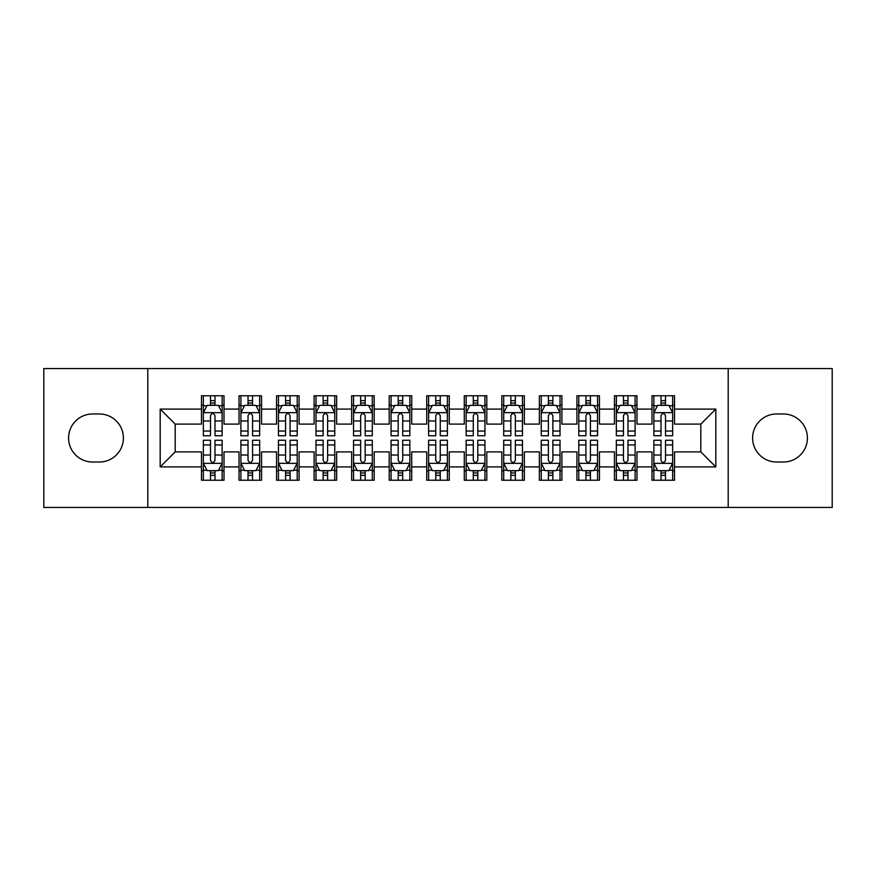 <?xml version="1.0" encoding="UTF-8"?>
<svg xmlns="http://www.w3.org/2000/svg" width="876" height="876" viewBox="0 0 876 876"><rect width="100%" height="100%" fill="white"/><g stroke="black" fill="none" stroke-linecap="round" stroke-linejoin="round"><path stroke-width="1.31" d="M728.208 507.456L832.2 507.456L832.2 368.544L728.208 368.544L728.208 507.456L147.792 507.456L147.792 368.544L43.8 368.544L43.8 507.456L147.792 507.456M728.208 368.544L147.792 368.544M160.188 466.908L160.188 409.092L201.48 409.092L201.48 424.104L175.2 424.104L175.2 451.896L160.188 466.908L201.48 466.908L201.48 480.234L224.004 480.234L224.004 466.908L239.028 466.908L239.028 480.234L261.552 480.234L261.552 466.908L276.564 466.908L276.564 480.234L299.088 480.234L299.088 466.908L314.112 466.908L314.112 480.234L336.636 480.234L336.636 466.908L351.648 466.908L351.648 480.234L374.172 480.234L374.172 466.908L389.196 466.908L389.196 480.234L411.72 480.234L411.72 466.908L426.732 466.908L426.732 480.234L449.268 480.234L449.268 466.908L464.28 466.908L464.28 480.234L486.804 480.234L486.804 466.908L501.828 466.908L501.828 480.234L524.352 480.234L524.352 466.908L539.364 466.908L539.364 480.234L561.888 480.234L561.888 466.908L576.912 466.908L576.912 480.234L599.436 480.234L599.436 466.908L614.448 466.908L614.448 480.234L636.972 480.234L636.972 466.908L651.996 466.908L651.996 480.234L674.52 480.234L674.52 451.896L700.8 451.896L700.8 424.104L674.52 424.104L674.52 409.092L715.812 409.092L715.812 466.908L674.52 466.908M674.52 409.092L674.52 395.766L651.996 395.766L651.996 409.092L636.972 409.092L636.972 395.766L614.448 395.766L614.448 409.092L599.436 409.092L599.436 395.766L576.912 395.766L576.912 409.092L561.888 409.092L561.888 395.766L539.364 395.766L539.364 409.092L524.352 409.092L524.352 395.766L501.828 395.766L501.828 409.092L486.804 409.092L486.804 395.766L464.28 395.766L464.28 409.092L449.268 409.092L449.268 395.766L426.732 395.766L426.732 409.092L411.72 409.092L411.72 395.766L389.196 395.766L389.196 409.092L374.172 409.092L374.172 395.766L351.648 395.766L351.648 409.092L336.636 409.092L336.636 395.766L314.112 395.766L314.112 409.092L299.088 409.092L299.088 395.766L276.564 395.766L276.564 409.092L261.552 409.092L261.552 395.766L239.028 395.766L239.028 409.092L224.004 409.092L224.004 395.766L201.48 395.766L201.48 409.092M636.972 466.908L636.972 451.896L651.996 451.896L651.996 466.908M715.812 409.092L700.8 424.104M599.436 466.908L599.436 451.896L614.448 451.896L614.448 466.908M651.996 409.092L651.996 424.104L636.972 424.104L636.972 409.092M561.888 466.908L561.888 451.896L576.912 451.896L576.912 466.908M614.448 409.092L614.448 424.104L599.436 424.104L599.436 409.092M524.352 466.908L524.352 451.896L539.364 451.896L539.364 466.908M576.912 409.092L576.912 424.104L561.888 424.104L561.888 409.092M486.804 466.908L486.804 451.896L501.828 451.896L501.828 466.908M539.364 409.092L539.364 424.104L524.352 424.104L524.352 409.092M449.268 466.908L449.268 451.896L464.28 451.896L464.28 466.908M501.828 409.092L501.828 424.104L486.804 424.104L486.804 409.092M411.72 466.908L411.72 451.896L426.732 451.896L426.732 466.908M464.28 409.092L464.28 424.104L449.268 424.104L449.268 409.092M374.172 466.908L374.172 451.896L389.196 451.896L389.196 466.908M426.732 409.092L426.732 424.104L411.72 424.104L411.72 409.092M336.636 466.908L336.636 451.896L351.648 451.896L351.648 466.908M389.196 409.092L389.196 424.104L374.172 424.104L374.172 409.092M299.088 466.908L299.088 451.896L314.112 451.896L314.112 466.908M351.648 409.092L351.648 424.104L336.636 424.104L336.636 409.092M261.552 466.908L261.552 451.896L276.564 451.896L276.564 466.908M314.112 409.092L314.112 424.104L299.088 424.104L299.088 409.092M224.004 466.908L224.004 451.896L239.028 451.896L239.028 466.908M276.564 409.092L276.564 424.104L261.552 424.104L261.552 409.092M175.2 451.896L201.48 451.896L201.48 466.908M239.028 409.092L239.028 424.104L224.004 424.104L224.004 409.092M651.996 405.15L653.868 405.15M672.648 405.15L674.52 405.15M614.448 405.15L616.332 405.15M635.1 405.15L636.972 405.15M576.912 405.15L578.784 405.15M597.552 405.15L599.436 405.15M539.364 405.15L541.248 405.15M560.016 405.15L561.888 405.15M501.828 405.15L503.7 405.15M522.468 405.15L524.352 405.15M464.28 405.15L466.152 405.15M484.932 405.15L486.804 405.15M426.732 405.15L428.616 405.15M447.384 405.15L449.268 405.15M389.196 405.15L391.068 405.15M409.848 405.15L411.72 405.15M351.648 405.15L353.532 405.15M372.3 405.15L374.172 405.15M314.112 405.15L315.984 405.15M334.752 405.15L336.636 405.15M276.564 405.15L278.448 405.15M297.216 405.15L299.088 405.15M239.028 405.15L240.9 405.15M259.668 405.15L261.552 405.15M201.48 405.15L203.352 405.15M222.132 405.15L224.004 405.15M201.48 470.85L203.352 470.85M222.132 470.85L224.004 470.85M239.028 470.85L240.9 470.85M259.668 470.85L261.552 470.85M276.564 470.85L278.448 470.85M297.216 470.85L299.088 470.85M314.112 470.85L315.984 470.85M334.752 470.85L336.636 470.85M351.648 470.85L353.532 470.85M372.3 470.85L374.172 470.85M389.196 470.85L391.068 470.85M409.848 470.85L411.72 470.85M426.732 470.85L428.616 470.85M447.384 470.85L449.268 470.85M464.28 470.85L466.152 470.85M484.932 470.85L486.804 470.85M501.828 470.85L503.7 470.85M522.468 470.85L524.352 470.85M539.364 470.85L541.248 470.85M560.016 470.85L561.888 470.85M576.912 470.85L578.784 470.85M597.552 470.85L599.436 470.85M614.448 470.85L616.332 470.85M635.1 470.85L636.972 470.85M651.996 470.85L653.868 470.85M672.648 470.85L674.52 470.85M160.188 409.092L175.2 424.104M700.8 451.896L715.812 466.908M92.604 413.976A24.024 24.024 0 0 0 68.58 438A24.024 24.024 0 0 0 92.604 462.024L99.36 462.024A24.024 24.024 0 0 0 123.396 438A24.024 24.024 0 0 0 99.36 413.976L92.604 413.976M783.396 462.024A24.024 24.024 0 0 0 807.42 438A24.024 24.024 0 0 0 783.396 413.976L776.64 413.976A24.024 24.024 0 0 0 752.604 438A24.024 24.024 0 0 0 776.64 462.024L783.396 462.024M214.992 400.65L210.492 400.65M222.132 431.036L214.992 431.036L214.992 435.744L222.132 435.744L222.132 412.848L218.376 405.336L207.108 405.336L203.352 412.848L203.352 435.744L210.492 435.744L210.492 431.036L203.352 431.036M203.352 412.848L203.352 395.766M222.132 412.848L222.132 395.766M210.492 405.336L210.492 395.766M214.992 395.766L214.992 405.336M214.992 431.036L214.992 415.662C213.492 412.771 211.992 412.771 210.492 415.662L210.492 431.036M214.992 405.15L210.492 405.15M210.492 475.35L214.992 475.35M203.352 444.964L210.492 444.964L210.492 440.256L203.352 440.256L203.352 463.152L207.108 470.664L218.376 470.664L222.132 463.152L222.132 440.256L214.992 440.256L214.992 444.964L222.132 444.964M222.132 463.152L222.132 480.234M203.352 463.152L203.352 480.234M214.992 470.664L214.992 480.234M210.492 480.234L210.492 470.664M210.492 444.964L210.492 460.338C211.992 463.229 213.492 463.229 214.992 460.338L214.992 444.964M210.492 470.85L214.992 470.85M252.54 400.65L248.028 400.65M259.668 431.036L252.54 431.036L252.54 435.744L259.668 435.744L259.668 412.848L255.912 405.336L244.656 405.336L240.9 412.848L240.9 435.744L248.028 435.744L248.028 431.036L240.9 431.036M240.9 412.848L240.9 395.766M259.668 412.848L259.668 395.766M248.028 405.336L248.028 395.766M252.54 395.766L252.54 405.336M252.54 431.036L252.54 415.662C251.04 412.771 249.54 412.771 248.028 415.662L248.028 431.036M252.54 405.15L248.028 405.15M290.076 400.65L285.576 400.65M297.216 431.036L290.076 431.036L290.076 435.744L297.216 435.744L297.216 412.848L293.46 405.336L282.192 405.336L278.448 412.848L278.448 435.744L285.576 435.744L285.576 431.036L278.448 431.036M278.448 412.848L278.448 395.766M297.216 412.848L297.216 395.766M285.576 405.336L285.576 395.766M290.076 395.766L290.076 405.336M290.076 431.036L290.076 415.662C288.576 412.771 287.076 412.771 285.576 415.662L285.576 431.036M290.076 405.15L285.576 405.15M248.028 475.35L252.54 475.35M240.9 444.964L248.028 444.964L248.028 440.256L240.9 440.256L240.9 463.152L244.656 470.664L255.912 470.664L259.668 463.152L259.668 440.256L252.54 440.256L252.54 444.964L259.668 444.964M259.668 463.152L259.668 480.234M240.9 463.152L240.9 480.234M252.54 470.664L252.54 480.234M248.028 480.234L248.028 470.664M248.028 444.964L248.028 460.338C249.529 463.229 251.04 463.229 252.54 460.338L252.54 444.964M248.028 470.85L252.54 470.85M285.576 475.35L290.076 475.35M278.448 444.964L285.576 444.964L285.576 440.256L278.448 440.256L278.448 463.152L282.192 470.664L293.46 470.664L297.216 463.152L297.216 440.256L290.076 440.256L290.076 444.964L297.216 444.964M297.216 463.152L297.216 480.234M278.448 463.152L278.448 480.234M290.076 470.664L290.076 480.234M285.576 480.234L285.576 470.664M285.576 444.964L285.576 460.338C287.076 463.229 288.576 463.229 290.076 460.338L290.076 444.964M285.576 470.85L290.076 470.85M327.624 400.65L323.124 400.65M334.752 431.036L327.624 431.036L327.624 435.744L334.752 435.744L334.752 412.848L331.008 405.336L319.74 405.336L315.984 412.848L315.984 435.744L323.124 435.744L323.124 431.036L315.984 431.036M315.984 412.848L315.984 395.766M334.752 412.848L334.752 395.766M323.124 405.336L323.124 395.766M327.624 395.766L327.624 405.336M327.624 431.036L327.624 415.662C326.124 412.771 324.624 412.771 323.124 415.662L323.124 431.036M327.624 405.15L323.124 405.15M365.172 400.65L360.66 400.65M372.3 431.036L365.172 431.036L365.172 435.744L372.3 435.744L372.3 412.848L368.544 405.336L357.288 405.336L353.532 412.848L353.532 435.744L360.66 435.744L360.66 431.036L353.532 431.036M353.532 412.848L353.532 395.766M372.3 412.848L372.3 395.766M360.66 405.336L360.66 395.766M365.172 395.766L365.172 405.336M365.172 431.036L365.172 415.662C363.671 412.771 362.16 412.771 360.66 415.662L360.66 431.036M365.172 405.15L360.66 405.15M323.124 475.35L327.624 475.35M315.984 444.964L323.124 444.964L323.124 440.256L315.984 440.256L315.984 463.152L319.74 470.664L331.008 470.664L334.752 463.152L334.752 440.256L327.624 440.256L327.624 444.964L334.752 444.964M334.752 463.152L334.752 480.234M315.984 463.152L315.984 480.234M327.624 470.664L327.624 480.234M323.124 480.234L323.124 470.664M323.124 444.964L323.124 460.338C324.624 463.229 326.124 463.229 327.624 460.338L327.624 444.964M323.124 470.85L327.624 470.85M360.66 475.35L365.172 475.35M353.532 444.964L360.66 444.964L360.66 440.256L353.532 440.256L353.532 463.152L357.288 470.664L368.544 470.664L372.3 463.152L372.3 440.256L365.172 440.256L365.172 444.964L372.3 444.964M372.3 463.152L372.3 480.234M353.532 463.152L353.532 480.234M365.172 470.664L365.172 480.234M360.66 480.234L360.66 470.664M360.66 444.964L360.66 460.338C362.16 463.229 363.66 463.229 365.172 460.338L365.172 444.964M360.66 470.85L365.172 470.85M402.708 400.65L398.208 400.65M409.848 431.036L402.708 431.036L402.708 435.744L409.848 435.744L409.848 412.848L406.092 405.336L394.824 405.336L391.068 412.848L391.068 435.744L398.208 435.744L398.208 431.036L391.068 431.036M391.068 412.848L391.068 395.766M409.848 412.848L409.848 395.766M398.208 405.336L398.208 395.766M402.708 395.766L402.708 405.336M402.708 431.036L402.708 415.662C401.208 412.771 399.708 412.771 398.208 415.662L398.208 431.036M402.708 405.15L398.208 405.15M398.208 475.35L402.708 475.35M391.068 444.964L398.208 444.964L398.208 440.256L391.068 440.256L391.068 463.152L394.824 470.664L406.092 470.664L409.848 463.152L409.848 440.256L402.708 440.256L402.708 444.964L409.848 444.964M409.848 463.152L409.848 480.234M391.068 463.152L391.068 480.234M402.708 470.664L402.708 480.234M398.208 480.234L398.208 470.664M398.208 444.964L398.208 460.338C399.708 463.229 401.208 463.229 402.708 460.338L402.708 444.964M398.208 470.85L402.708 470.85M440.256 400.65L435.744 400.65M447.384 431.036L440.256 431.036L440.256 435.744L447.384 435.744L447.384 412.848L443.628 405.336L432.372 405.336L428.616 412.848L428.616 435.744L435.744 435.744L435.744 431.036L428.616 431.036M428.616 412.848L428.616 395.766M447.384 412.848L447.384 395.766M435.744 405.336L435.744 395.766M440.256 395.766L440.256 405.336M440.256 431.036L440.256 415.662C438.756 412.771 437.255 412.771 435.744 415.662L435.744 431.036M440.256 405.15L435.744 405.15M435.744 475.35L440.256 475.35M428.616 444.964L435.744 444.964L435.744 440.256L428.616 440.256L428.616 463.152L432.372 470.664L443.628 470.664L447.384 463.152L447.384 440.256L440.256 440.256L440.256 444.964L447.384 444.964M447.384 463.152L447.384 480.234M428.616 463.152L428.616 480.234M440.256 470.664L440.256 480.234M435.744 480.234L435.744 470.664M435.744 444.964L435.744 460.338C437.244 463.229 438.745 463.229 440.256 460.338L440.256 444.964M435.744 470.85L440.256 470.85M477.792 400.65L473.292 400.65M484.932 431.036L477.792 431.036L477.792 435.744L484.932 435.744L484.932 412.848L481.176 405.336L469.908 405.336L466.152 412.848L466.152 435.744L473.292 435.744L473.292 431.036L466.152 431.036M466.152 412.848L466.152 395.766M484.932 412.848L484.932 395.766M473.292 405.336L473.292 395.766M477.792 395.766L477.792 405.336M477.792 431.036L477.792 415.662C476.292 412.771 474.792 412.771 473.292 415.662L473.292 431.036M477.792 405.15L473.292 405.15M473.292 475.35L477.792 475.35M466.152 444.964L473.292 444.964L473.292 440.256L466.152 440.256L466.152 463.152L469.908 470.664L481.176 470.664L484.932 463.152L484.932 440.256L477.792 440.256L477.792 444.964L484.932 444.964M484.932 463.152L484.932 480.234M466.152 463.152L466.152 480.234M477.792 470.664L477.792 480.234M473.292 480.234L473.292 470.664M473.292 444.964L473.292 460.338C474.792 463.229 476.292 463.229 477.792 460.338L477.792 444.964M473.292 470.85L477.792 470.85M515.34 400.65L510.828 400.65M522.468 431.036L515.34 431.036L515.34 435.744L522.468 435.744L522.468 412.848L518.712 405.336L507.456 405.336L503.7 412.848L503.7 435.744L510.828 435.744L510.828 431.036L503.7 431.036M503.7 412.848L503.7 395.766M522.468 412.848L522.468 395.766M510.828 405.336L510.828 395.766M515.34 395.766L515.34 405.336M515.34 431.036L515.34 415.662C513.84 412.771 512.34 412.771 510.828 415.662L510.828 431.036M515.34 405.15L510.828 405.15M510.828 475.35L515.34 475.35M503.7 444.964L510.828 444.964L510.828 440.256L503.7 440.256L503.7 463.152L507.456 470.664L518.712 470.664L522.468 463.152L522.468 440.256L515.34 440.256L515.34 444.964L522.468 444.964M522.468 463.152L522.468 480.234M503.7 463.152L503.7 480.234M515.34 470.664L515.34 480.234M510.828 480.234L510.828 470.664M510.828 444.964L510.828 460.338C512.329 463.229 513.84 463.229 515.34 460.338L515.34 444.964M510.828 470.85L515.34 470.85M552.876 400.65L548.376 400.65M560.016 431.036L552.876 431.036L552.876 435.744L560.016 435.744L560.016 412.848L556.26 405.336L544.992 405.336L541.248 412.848L541.248 435.744L548.376 435.744L548.376 431.036L541.248 431.036M541.248 412.848L541.248 395.766M560.016 412.848L560.016 395.766M548.376 405.336L548.376 395.766M552.876 395.766L552.876 405.336M552.876 431.036L552.876 415.662C551.376 412.771 549.876 412.771 548.376 415.662L548.376 431.036M552.876 405.15L548.376 405.15M548.376 475.35L552.876 475.35M541.248 444.964L548.376 444.964L548.376 440.256L541.248 440.256L541.248 463.152L544.992 470.664L556.26 470.664L560.016 463.152L560.016 440.256L552.876 440.256L552.876 444.964L560.016 444.964M560.016 463.152L560.016 480.234M541.248 463.152L541.248 480.234M552.876 470.664L552.876 480.234M548.376 480.234L548.376 470.664M548.376 444.964L548.376 460.338C549.876 463.229 551.376 463.229 552.876 460.338L552.876 444.964M548.376 470.85L552.876 470.85M590.424 400.65L585.924 400.65M597.552 431.036L590.424 431.036L590.424 435.744L597.552 435.744L597.552 412.848L593.808 405.336L582.54 405.336L578.784 412.848L578.784 435.744L585.924 435.744L585.924 431.036L578.784 431.036M578.784 412.848L578.784 395.766M597.552 412.848L597.552 395.766M585.924 405.336L585.924 395.766M590.424 395.766L590.424 405.336M590.424 431.036L590.424 415.662C588.924 412.771 587.424 412.771 585.924 415.662L585.924 431.036M590.424 405.15L585.924 405.15M585.924 475.35L590.424 475.35M578.784 444.964L585.924 444.964L585.924 440.256L578.784 440.256L578.784 463.152L582.54 470.664L593.808 470.664L597.552 463.152L597.552 440.256L590.424 440.256L590.424 444.964L597.552 444.964M597.552 463.152L597.552 480.234M578.784 463.152L578.784 480.234M590.424 470.664L590.424 480.234M585.924 480.234L585.924 470.664M585.924 444.964L585.924 460.338C587.424 463.229 588.924 463.229 590.424 460.338L590.424 444.964M585.924 470.85L590.424 470.85M627.972 400.65L623.46 400.65M635.1 431.036L627.972 431.036L627.972 435.744L635.1 435.744L635.1 412.848L631.344 405.336L620.088 405.336L616.332 412.848L616.332 435.744L623.46 435.744L623.46 431.036L616.332 431.036M616.332 412.848L616.332 395.766M635.1 412.848L635.1 395.766M623.46 405.336L623.46 395.766M627.972 395.766L627.972 405.336M627.972 431.036L627.972 415.662C626.471 412.771 624.96 412.771 623.46 415.662L623.46 431.036M627.972 405.15L623.46 405.15M623.46 475.35L627.972 475.35M616.332 444.964L623.46 444.964L623.46 440.256L616.332 440.256L616.332 463.152L620.088 470.664L631.344 470.664L635.1 463.152L635.1 440.256L627.972 440.256L627.972 444.964L635.1 444.964M635.1 463.152L635.1 480.234M616.332 463.152L616.332 480.234M627.972 470.664L627.972 480.234M623.46 480.234L623.46 470.664M623.46 444.964L623.46 460.338C624.96 463.229 626.46 463.229 627.972 460.338L627.972 444.964M623.46 470.85L627.972 470.85M665.508 400.65L661.008 400.65M672.648 431.036L665.508 431.036L665.508 435.744L672.648 435.744L672.648 412.848L668.892 405.336L657.624 405.336L653.868 412.848L653.868 435.744L661.008 435.744L661.008 431.036L653.868 431.036M653.868 412.848L653.868 395.766M672.648 412.848L672.648 395.766M661.008 405.336L661.008 395.766M665.508 395.766L665.508 405.336M665.508 431.036L665.508 415.662C664.008 412.771 662.508 412.771 661.008 415.662L661.008 431.036M665.508 405.15L661.008 405.15M661.008 475.35L665.508 475.35M653.868 444.964L661.008 444.964L661.008 440.256L653.868 440.256L653.868 463.152L657.624 470.664L668.892 470.664L672.648 463.152L672.648 440.256L665.508 440.256L665.508 444.964L672.648 444.964M672.648 463.152L672.648 480.234M653.868 463.152L653.868 480.234M665.508 470.664L665.508 480.234M661.008 480.234L661.008 470.664M661.008 444.964L661.008 460.338C662.508 463.229 664.008 463.229 665.508 460.338L665.508 444.964M661.008 470.85L665.508 470.85M222.033 412.662L203.451 412.662M203.352 405.785L206.889 405.785M218.595 405.785L222.132 405.785M210.492 420.973L203.352 420.973M222.132 420.973L214.992 420.973M214.992 403.037L210.492 403.037M203.451 463.338L222.033 463.338M222.132 470.215L218.595 470.215M206.889 470.215L203.352 470.215M214.992 455.027L222.132 455.027M203.352 455.027L210.492 455.027M210.492 472.963L214.992 472.963M259.581 412.662L240.999 412.662M240.9 405.785L244.426 405.785M256.142 405.785L259.668 405.785M248.028 420.973L240.9 420.973M259.668 420.973L252.54 420.973M252.54 403.037L248.028 403.037M297.117 412.662L278.535 412.662M278.448 405.785L281.973 405.785M293.69 405.785L297.216 405.785M285.576 420.973L278.448 420.973M297.216 420.973L290.076 420.973M290.076 403.037L285.576 403.037M240.999 463.338L259.581 463.338M259.668 470.215L256.142 470.215M244.426 470.215L240.9 470.215M252.54 455.027L259.668 455.027M240.9 455.027L248.028 455.027M248.028 472.963L252.54 472.963M278.535 463.338L297.117 463.338M297.216 470.215L293.69 470.215M281.973 470.215L278.448 470.215M290.076 455.027L297.216 455.027M278.448 455.027L285.576 455.027M285.576 472.963L290.076 472.963M334.665 412.662L316.083 412.662M315.984 405.785L319.51 405.785M331.227 405.785L334.752 405.785M323.124 420.973L315.984 420.973M334.752 420.973L327.624 420.973M327.624 403.037L323.124 403.037M372.201 412.662L353.619 412.662M353.532 405.785L357.058 405.785M368.774 405.785L372.3 405.785M360.66 420.973L353.532 420.973M372.3 420.973L365.172 420.973M365.172 403.037L360.66 403.037M316.083 463.338L334.665 463.338M334.752 470.215L331.227 470.215M319.51 470.215L315.984 470.215M327.624 455.027L334.752 455.027M315.984 455.027L323.124 455.027M323.124 472.963L327.624 472.963M353.619 463.338L372.201 463.338M372.3 470.215L368.774 470.215M357.058 470.215L353.532 470.215M365.172 455.027L372.3 455.027M353.532 455.027L360.66 455.027M360.66 472.963L365.172 472.963M409.749 412.662L391.167 412.662M391.068 405.785L394.605 405.785M406.311 405.785L409.848 405.785M398.208 420.973L391.068 420.973M409.848 420.973L402.708 420.973M402.708 403.037L398.208 403.037M391.167 463.338L409.749 463.338M409.848 470.215L406.311 470.215M394.605 470.215L391.068 470.215M402.708 455.027L409.848 455.027M391.068 455.027L398.208 455.027M398.208 472.963L402.708 472.963M447.297 412.662L428.703 412.662M428.616 405.785L432.142 405.785M443.858 405.785L447.384 405.785M435.744 420.973L428.616 420.973M447.384 420.973L440.256 420.973M440.256 403.037L435.744 403.037M428.703 463.338L447.297 463.338M447.384 470.215L443.858 470.215M432.142 470.215L428.616 470.215M440.256 455.027L447.384 455.027M428.616 455.027L435.744 455.027M435.744 472.963L440.256 472.963M484.833 412.662L466.251 412.662M466.152 405.785L469.689 405.785M481.395 405.785L484.932 405.785M473.292 420.973L466.152 420.973M484.932 420.973L477.792 420.973M477.792 403.037L473.292 403.037M466.251 463.338L484.833 463.338M484.932 470.215L481.395 470.215M469.689 470.215L466.152 470.215M477.792 455.027L484.932 455.027M466.152 455.027L473.292 455.027M473.292 472.963L477.792 472.963M522.381 412.662L503.799 412.662M503.7 405.785L507.226 405.785M518.942 405.785L522.468 405.785M510.828 420.973L503.7 420.973M522.468 420.973L515.34 420.973M515.34 403.037L510.828 403.037M503.799 463.338L522.381 463.338M522.468 470.215L518.942 470.215M507.226 470.215L503.7 470.215M515.34 455.027L522.468 455.027M503.7 455.027L510.828 455.027M510.828 472.963L515.34 472.963M559.917 412.662L541.335 412.662M541.248 405.785L544.773 405.785M556.49 405.785L560.016 405.785M548.376 420.973L541.248 420.973M560.016 420.973L552.876 420.973M552.876 403.037L548.376 403.037M541.335 463.338L559.917 463.338M560.016 470.215L556.49 470.215M544.773 470.215L541.248 470.215M552.876 455.027L560.016 455.027M541.248 455.027L548.376 455.027M548.376 472.963L552.876 472.963M597.465 412.662L578.883 412.662M578.784 405.785L582.31 405.785M594.027 405.785L597.552 405.785M585.924 420.973L578.784 420.973M597.552 420.973L590.424 420.973M590.424 403.037L585.924 403.037M578.883 463.338L597.465 463.338M597.552 470.215L594.027 470.215M582.31 470.215L578.784 470.215M590.424 455.027L597.552 455.027M578.784 455.027L585.924 455.027M585.924 472.963L590.424 472.963M635.001 412.662L616.419 412.662M616.332 405.785L619.858 405.785M631.574 405.785L635.1 405.785M623.46 420.973L616.332 420.973M635.1 420.973L627.972 420.973M627.972 403.037L623.46 403.037M616.419 463.338L635.001 463.338M635.1 470.215L631.574 470.215M619.858 470.215L616.332 470.215M627.972 455.027L635.1 455.027M616.332 455.027L623.46 455.027M623.46 472.963L627.972 472.963M672.549 412.662L653.967 412.662M653.868 405.785L657.405 405.785M669.111 405.785L672.648 405.785M661.008 420.973L653.868 420.973M672.648 420.973L665.508 420.973M665.508 403.037L661.008 403.037M653.967 463.338L672.549 463.338M672.648 470.215L669.111 470.215M657.405 470.215L653.868 470.215M665.508 455.027L672.648 455.027M653.868 455.027L661.008 455.027M661.008 472.963L665.508 472.963"/></g></svg>
